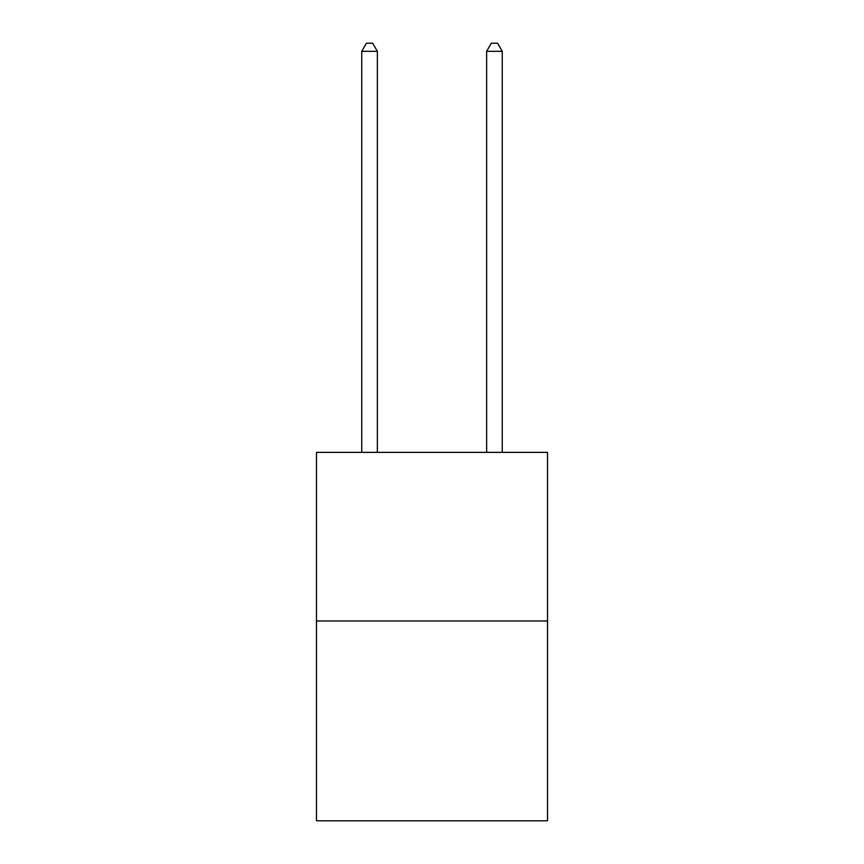 <?xml version="1.0" encoding="UTF-8"?>
<svg xmlns="http://www.w3.org/2000/svg" width="864" height="864" viewBox="0 0 864 864"><rect width="100%" height="100%" fill="white"/><g stroke="black" fill="none" stroke-linecap="round" stroke-linejoin="round"><path stroke-width="1.3" d="M547.528 620.968L547.528 452.358L316.472 452.358L316.472 820.8L547.528 820.8L547.528 620.968L316.472 620.968M377.363 452.358L377.363 51.322L361.746 51.322L361.746 452.358M361.746 51.322L366.433 43.2L372.676 43.2L377.363 51.322M502.254 452.358L502.254 51.322L486.637 51.322L486.637 452.358M486.637 51.322L491.324 43.2L497.567 43.2L502.254 51.322"/></g></svg>
